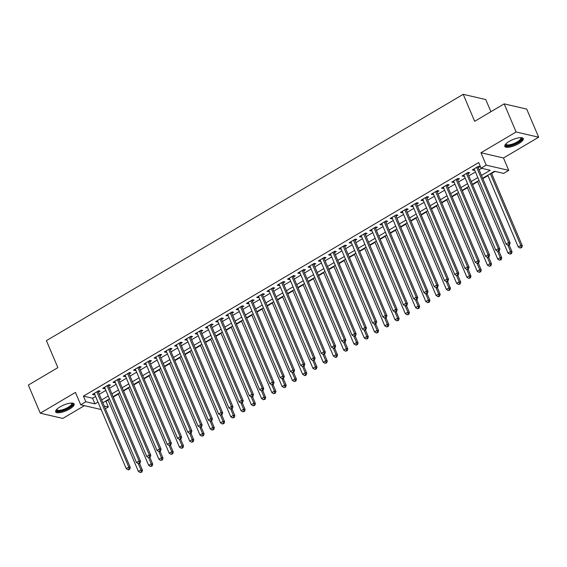 <?xml version="1.0" encoding="UTF-8"?>
<svg xmlns="http://www.w3.org/2000/svg" width="567" height="567" viewBox="0 0 567 567"><rect width="100%" height="100%" fill="white"/><g stroke="black" fill="none" stroke-linecap="round" stroke-linejoin="round"><path stroke-width="0.85" d="M69.649 409.027A10.029 3.119 157 0 0 74.128 404.002A10.029 3.119 157 0 0 60.145 406.822A10.029 3.119 157 0 0 55.665 411.84A10.029 3.119 157 0 0 69.649 409.027M518.784 143.586A10.029 3.119 157 0 0 523.27 138.568A10.029 3.119 157 0 0 509.286 141.381A10.029 3.119 157 0 0 504.807 146.406A10.029 3.119 157 0 0 518.784 143.586M105.391 401.223L105.979 401.358L108.368 406.978L105.384 408.743M490.909 111.713L485.742 99.551L463.211 94.32L46.409 340.647L57.862 367.636L28.35 385.085L40.285 413.194L62.817 418.425L84.426 405.653M463.211 94.32L474.664 121.317L504.183 103.867L526.715 109.098L538.65 137.214L516.112 131.983L480.951 152.764L486.202 165.139L508.741 170.362L503.609 173.396L494.474 171.277L482.68 178.244M480.951 152.764L503.489 157.987L538.65 137.214M503.489 157.987L508.741 170.362M105.979 401.358L108.113 400.096M113.265 397.049L118.383 394.03M123.528 390.982L128.645 387.963M133.798 384.915L138.915 381.896M144.061 378.848L149.178 375.829M154.33 372.781L159.447 369.755M164.593 366.714L169.71 363.688M174.863 360.647L179.973 357.621M185.125 354.581L190.243 351.554M195.395 348.514L200.505 345.487M205.658 342.447L210.775 339.42M215.928 336.38L221.038 333.353M226.19 330.313L231.308 327.287M236.453 324.246L241.57 321.22M246.723 318.179L251.84 315.153M256.986 312.112L262.103 309.086M267.255 306.045L272.373 303.019M277.518 299.978L282.635 296.952M287.788 293.912L292.905 290.885M298.051 287.845L303.168 284.818M308.32 281.778L313.438 278.751M318.583 275.711L323.7 272.684M328.853 269.644L333.97 266.618M339.116 263.57L344.233 260.551M349.385 257.503L354.495 254.484M359.648 251.436L364.765 248.417M369.918 245.369L375.028 242.35M380.181 239.302L385.298 236.283M390.45 233.235L395.56 230.216M400.713 227.169L405.83 224.149M410.976 221.102L416.093 218.082M421.246 215.035L426.363 212.015M431.508 208.968L436.625 205.949M441.778 202.901L446.895 199.882M452.041 196.834L457.158 193.815M462.311 190.767L467.428 187.741M472.573 184.7L477.69 181.674M482.843 178.633L487.96 175.607M491.624 173.445L495.062 171.411M504.183 103.867L516.112 131.983M98.36 392.201L100.161 391.138L98.637 390.783L92.478 394.426L94.002 394.781L94.696 394.363M108.63 386.134L110.423 385.071L108.907 384.717L102.74 388.36L104.264 388.714L104.966 388.296M118.893 380.067L120.693 379.004L119.169 378.65L113.01 382.293L114.534 382.647L115.229 382.229M129.163 374L130.956 372.937L129.439 372.583L123.273 376.226L124.797 376.573L125.498 376.162M139.425 367.933L141.226 366.87L139.702 366.516L133.543 370.159L135.066 370.506L135.761 370.095M149.695 361.866L151.488 360.803L149.964 360.449L143.805 364.092L145.329 364.439L146.031 364.028M159.958 355.8L161.758 354.736L160.234 354.382L154.075 358.025L155.599 358.372L156.294 357.961M170.228 349.733L172.021 348.67L170.497 348.315L164.338 351.958L165.862 352.305L166.563 351.894M180.49 343.659L182.29 342.603L180.767 342.248L174.608 345.884L176.131 346.239L176.826 345.827M190.76 337.592L192.553 336.536L191.029 336.181L184.87 339.817L186.394 340.172L187.096 339.761M201.023 331.525L202.823 330.469L201.299 330.114L195.14 333.75L196.664 334.105L197.359 333.694M211.293 325.458L213.086 324.402L211.562 324.048L205.403 327.683L206.927 328.038L207.628 327.627M221.555 319.391L223.355 318.335L221.832 317.981L215.673 321.617L217.189 321.971L217.891 321.56M231.825 313.324L233.618 312.268L232.094 311.914L225.935 315.55L227.459 315.904L228.161 315.493M242.088 307.257L243.888 306.194L242.364 305.847L236.205 309.483L237.722 309.837L238.423 309.426M252.35 301.19L254.151 300.127L252.627 299.78L246.468 303.416L247.992 303.77L248.693 303.359M262.62 295.123L264.413 294.06L262.897 293.713L256.738 297.349L258.254 297.703L258.956 297.292M272.883 289.057L274.683 287.993L273.159 287.646L267 291.282L268.524 291.636L269.219 291.225M283.153 282.99L284.946 281.927L283.429 281.579L277.263 285.215L278.787 285.57L279.488 285.158M293.415 276.923L295.216 275.86L293.692 275.505L287.533 279.148L289.057 279.503L289.751 279.092M303.685 270.856L305.478 269.793L303.955 269.438L297.795 273.081L299.319 273.436L300.021 273.025M313.948 264.789L315.748 263.726L314.224 263.372L308.065 267.014L309.589 267.369L310.284 266.958M324.218 258.722L326.011 257.659L324.487 257.305L318.328 260.948L319.852 261.302L320.553 260.891M334.48 252.655L336.281 251.592L334.757 251.238L328.598 254.881L330.122 255.235L330.816 254.824M344.75 246.588L346.543 245.525L345.019 245.171L338.86 248.814L340.384 249.168L341.086 248.75M355.013 240.521L356.813 239.458L355.289 239.104L349.13 242.747L350.654 243.101L351.349 242.683M365.283 234.454L367.076 233.391L365.552 233.037L359.393 236.68L360.917 237.034L361.618 236.616M375.545 228.388L377.346 227.324L375.822 226.97L369.663 230.613L371.187 230.967L371.881 230.549M385.815 222.321L387.608 221.258L386.084 220.903L379.925 224.546L381.449 224.901L382.151 224.482M396.078 216.254L397.878 215.191L396.354 214.836L390.195 218.479L391.712 218.834L392.414 218.415M406.348 210.187L408.141 209.124L406.617 208.769L400.458 212.412L401.982 212.767L402.683 212.349M416.61 204.12L418.403 203.057L416.887 202.702L410.728 206.345L412.244 206.7L412.946 206.282M426.873 198.053L428.673 196.99L427.149 196.636L420.99 200.279L422.514 200.626L423.216 200.215M437.143 191.986L438.936 190.923L437.419 190.569L431.26 194.212L432.777 194.559L433.479 194.148M447.406 185.919L449.206 184.856L447.682 184.502L441.523 188.145L443.047 188.492L443.741 188.081M457.675 179.852L459.468 178.789L457.952 178.435L451.786 182.078L453.309 182.425L454.011 182.014M467.938 173.785L469.738 172.722L468.214 172.368L462.055 176.011L463.579 176.358L464.274 175.947M481.489 175.444L490.207 170.284L481.071 168.172L478.683 162.545L83.441 396.135L92.577 398.247L95.589 396.468M99.253 394.306L105.859 390.401M109.523 388.239L116.122 384.334M119.786 382.165L126.391 378.267M130.056 376.098L136.654 372.2M140.318 370.031L146.924 366.133M150.588 363.964L157.187 360.066M160.851 357.897L167.456 353.999M171.121 351.831L177.719 347.932M181.383 345.764L187.989 341.866M191.653 339.697L198.252 335.799M201.916 333.63L208.521 329.732M212.186 327.563L218.784 323.665M222.448 321.496L229.054 317.598M232.718 315.429L239.317 311.531M242.981 309.362L249.586 305.464M253.243 303.295L259.849 299.397M263.513 297.228L270.112 293.33M273.776 291.162L280.382 287.256M284.046 285.095L290.644 281.189M294.308 279.028L300.914 275.123M304.578 272.961L311.177 269.056M314.841 266.894L321.446 262.989M325.111 260.827L331.709 256.922M335.373 254.76L341.979 250.855M345.643 248.693L352.242 244.788M355.906 242.626L362.511 238.721M366.176 236.559L372.774 232.654M376.438 230.493L383.044 226.587M386.708 224.426L393.307 220.52M396.971 218.359L403.576 214.454M407.241 212.292L413.839 208.387M417.503 206.225L424.102 202.32M427.766 200.151L434.372 196.253M438.036 194.084L444.634 190.186M448.299 188.017L454.904 184.119M458.568 181.95L465.167 178.052M468.831 175.883L475.437 171.985M479.101 169.816L481.659 168.307M478.208 167.719L480.001 166.655L478.477 166.301L472.318 169.944L473.842 170.291L474.544 169.88M101.139 409.53L80.698 404.788L75.446 392.414L40.285 413.194M80.698 404.788L85.83 401.755L94.965 403.874L97.978 402.088M83.441 396.135L85.83 401.755M481.071 168.172L486.202 165.139M104.229 406.022L108.368 406.978M479.016 180.412L472.41 184.31M468.746 186.479L462.148 190.377M458.483 192.546L451.878 196.444M448.213 198.613L441.615 202.518M437.951 204.68L431.345 208.585M427.681 210.747L421.083 214.652M417.418 216.814L410.813 220.719M407.149 222.881L400.55 226.786M396.886 228.948L390.28 232.853M386.616 235.014L380.018 238.92M376.353 241.081L369.748 244.987M366.084 247.148L359.485 251.053M355.821 253.215L349.215 257.12M345.551 259.282L338.953 263.187M335.288 265.349L328.69 269.254M325.026 271.416L318.42 275.321M314.756 277.483L308.157 281.388M304.493 283.55L297.888 287.455M294.223 289.624L287.625 293.522M283.961 295.69L277.355 299.589M273.691 301.757L267.092 305.656M263.428 307.824L256.823 311.722M253.158 313.891L246.56 317.789M242.896 319.958L236.29 323.856M232.626 326.025L226.027 329.923M222.363 332.092L215.758 335.99M212.093 338.159L205.495 342.057M201.831 344.226L195.225 348.124M191.561 350.293L184.962 354.191M181.298 356.36L174.693 360.258M171.028 362.426L164.43 366.325M160.766 368.493L154.167 372.391M150.503 374.56L143.898 378.465M140.233 380.627L133.635 384.532M129.971 386.694L123.365 390.599M119.701 392.761L113.102 396.666M109.438 398.828L102.833 402.733M101.642 399.926L108.247 396.021M111.912 393.859L118.51 389.954M122.174 387.793L128.78 383.887M132.444 381.726L139.043 377.82M142.707 375.659L149.312 371.754M152.977 369.592L159.575 365.687M163.239 363.525L169.845 359.62M173.502 357.458L180.108 353.553M183.772 351.391L190.37 347.486M194.034 345.324L200.64 341.419M204.304 339.257L210.903 335.352M214.567 333.19L221.173 329.285M224.837 327.124L231.435 323.218M235.099 321.05L241.705 317.151M245.369 314.983L251.968 311.085M255.632 308.916L262.238 305.018M265.902 302.849L272.5 298.951M276.164 296.782L282.77 292.884M286.434 290.715L293.033 286.817M296.697 284.648L303.302 280.75M306.967 278.581L313.565 274.683M317.229 272.514L323.835 268.616M327.499 266.447L334.098 262.549M337.762 260.381L344.36 256.482M348.025 254.314L354.63 250.416M358.294 248.247L364.893 244.349M368.557 242.18L375.163 238.282M378.827 236.113L385.425 232.208M389.09 230.046L395.695 226.141M399.359 223.979L405.958 220.074M409.622 217.912L416.228 214.007M419.892 211.845L426.49 207.94M430.155 205.778L436.76 201.873M440.424 199.712L447.023 195.806M450.687 193.645L457.293 189.739M460.957 187.578L467.555 183.673M471.22 181.511L477.825 177.606M92.577 398.247L94.965 403.874M473.417 169.292L473.842 170.291M463.154 175.359L463.579 176.358M452.884 181.426L453.309 182.425M442.621 187.493L443.047 188.492M432.352 193.56L432.777 194.559M422.089 199.627L422.514 200.626M411.819 205.693L412.244 206.7M401.556 211.76L401.982 212.767M391.287 217.827L391.712 218.834M381.024 223.894L381.449 224.901M370.761 229.961L371.187 230.967M360.492 236.028L360.917 237.034M350.229 242.095L350.654 243.101M339.959 248.162L340.384 249.168M329.696 254.229L330.122 255.235M319.427 260.303L319.852 261.302M309.164 266.37L309.589 267.369M298.894 272.436L299.319 273.436M288.631 278.503L289.057 279.503M278.362 284.57L278.787 285.57M268.099 290.637L268.524 291.636M257.829 296.704L258.254 297.703M247.566 302.771L247.992 303.77M237.297 308.838L237.722 309.837M227.034 314.905L227.459 315.904M216.764 320.972L217.189 321.971M206.501 327.039L206.927 328.038M196.239 333.105L196.664 334.105M185.969 339.172L186.394 340.172M175.706 345.239L176.131 346.239M165.436 351.306L165.862 352.305M155.174 357.373L155.599 358.372M144.904 363.44L145.329 364.439M134.641 369.507L135.066 370.506M124.371 375.574L124.797 376.573M114.109 381.641L114.534 382.647M103.839 387.708L104.264 388.714M93.576 393.774L94.002 394.781M476.684 167.364L508.62 242.598L506.055 244.115L474.118 168.881M477.783 166.712A1.283 1.12 -76.9 0 0 477.825 166.818L510.144 242.952L508.62 242.598L508.925 244.618L507.897 245.227L508.507 245.369L509.535 244.76L508.925 244.618M509.535 244.76L510.144 242.952M506.055 244.115L507.897 245.227M487.79 175.224L518.231 246.936L520.804 245.419L522.32 245.773L491.454 173.055M521.108 247.446L520.081 248.048L521.718 247.588L521.108 247.446L520.804 245.419L490.356 173.708M520.081 248.048L518.231 246.936M522.32 245.773L521.718 247.588M521.016 137.632A8.675 2.7 -23 0 1 517.763 142.537A8.675 2.7 -23 0 1 509.138 145.698A8.675 2.7 -23 0 1 505.693 144.138M505.955 143.862A8.037 2.502 157 0 0 506.019 144.16A8.037 2.502 157 0 0 517.224 141.906A8.037 2.502 157 0 0 520.811 137.88A8.037 2.502 157 0 0 520.641 137.625M504.736 145.832A9.965 3.104 157 0 0 518.373 142.678A9.965 3.104 157 0 0 522.909 138.121M71.881 403.066A8.675 2.7 -23 0 1 69.939 407.134A8.675 2.7 -23 0 1 60.57 411.047A8.675 2.7 -23 0 1 56.558 409.572M56.813 409.296A8.037 2.502 157 0 0 56.884 409.601A8.037 2.502 157 0 0 60.626 410.189A8.037 2.502 157 0 0 68.458 407.113A8.037 2.502 157 0 0 71.676 403.321A8.037 2.502 157 0 0 71.499 403.066M55.594 411.273A9.965 3.104 157 0 0 59.989 411.642A9.965 3.104 157 0 0 73.767 403.555M466.421 173.431L498.35 248.665L495.785 250.182L463.849 174.948M467.52 172.779A1.283 1.12 -76.9 0 0 467.555 172.885L499.874 249.019L498.35 248.665L498.662 250.685L497.635 251.294L498.244 251.436L499.272 250.827L498.662 250.685M499.272 250.827L499.874 249.019M495.785 250.182L497.635 251.294M456.151 179.498L488.088 254.732L485.522 256.249L453.586 181.015M457.25 178.846A1.283 1.12 -76.9 0 0 457.293 178.952L489.612 255.086L488.088 254.732L488.393 256.752L487.365 257.361L487.974 257.503L489.002 256.894L488.393 256.752M489.002 256.894L489.612 255.086M485.522 256.249L487.365 257.361M445.889 185.565L477.818 260.799L475.252 262.315L443.316 187.082M446.987 184.913A1.283 1.12 -76.9 0 0 447.03 185.019L479.342 261.153L477.818 260.799L478.13 262.819L477.102 263.428L477.712 263.57L478.739 262.96L478.13 262.819M478.739 262.96L479.342 261.153M475.252 262.315L477.102 263.428M435.619 191.632L467.555 266.866L464.99 268.382L433.053 193.149M436.725 190.98A1.283 1.12 -76.9 0 0 436.76 191.086L469.079 267.22L467.555 266.866L467.86 268.886L466.839 269.495L468.47 269.027L467.86 268.886M468.47 269.027L469.079 267.22M464.99 268.382L466.839 269.495M477.527 181.291L507.968 253.002L510.534 251.486L512.058 251.84L509.152 244.994M510.839 253.513L509.818 254.115L511.448 253.655L510.839 253.513L510.534 251.486L507.869 245.206M509.818 254.115L507.968 253.002M512.058 251.84L511.448 253.655M467.258 187.358L497.706 259.076L500.271 257.553L501.788 257.907L498.882 251.061M500.576 259.58L499.548 260.189L501.185 259.721L500.576 259.58L500.271 257.553L497.599 251.273M499.548 260.189L497.706 259.076M501.788 257.907L501.185 259.721M456.995 193.425L487.436 265.143L490.001 263.627L491.525 263.974L488.619 257.127M490.313 265.647L489.286 266.256L490.916 265.788L490.313 265.647L490.001 263.627L487.337 257.34M489.286 266.256L487.436 265.143M491.525 263.974L490.916 265.788M446.725 199.492L477.173 271.21L479.739 269.694L481.263 270.041L478.35 263.194M480.043 271.713L479.016 272.323L480.653 271.855L480.043 271.713L479.739 269.694L477.074 263.407M479.016 272.323L477.173 271.21M481.263 270.041L480.653 271.855M425.356 197.699L457.293 272.933L454.72 274.449L422.791 199.215M426.455 197.047A1.283 1.12 -76.9 0 0 426.497 197.153L458.809 273.287L457.293 272.933L457.597 274.952L456.57 275.562L458.207 275.094L457.597 274.952M458.207 275.094L458.809 273.287M454.72 274.449L456.57 275.562M436.462 205.559L466.903 277.277L469.469 275.76L470.993 276.108L468.087 269.261M469.781 277.78L468.753 278.39L470.39 277.922L469.781 277.78L469.469 275.76L466.804 269.474M468.753 278.39L466.903 277.277M470.993 276.108L470.39 277.922M415.087 203.766L447.023 278.999L444.457 280.516L412.521 205.282M416.192 203.114A1.283 1.12 -76.9 0 0 416.228 203.22L448.547 279.354L447.023 278.999L447.328 281.026L446.307 281.629L446.916 281.771L447.937 281.161L447.328 281.026M447.937 281.161L448.547 279.354M444.457 280.516L446.307 281.629M426.2 211.626L456.641 283.344L459.206 281.827L460.73 282.175L457.817 275.328M459.511 283.847L458.483 284.457L460.121 283.989L459.511 283.847L459.206 281.827L456.541 275.541M458.483 284.457L456.641 283.344M460.73 282.175L460.121 283.989M404.824 209.833L436.76 285.066L434.187 286.583L402.258 211.349M405.922 209.18A1.283 1.12 -76.9 0 0 405.965 209.287L438.277 285.421L436.76 285.066L437.065 287.093L436.037 287.696L436.647 287.838L437.674 287.228L437.065 287.093M437.674 287.228L438.277 285.421M434.187 286.583L436.037 287.696L438.674 293.961L440.198 294.316L437.285 287.462M415.93 217.693L446.371 289.411L448.936 287.894L450.46 288.242L447.554 281.395M449.248 289.914L448.221 290.524L449.858 290.056L449.248 289.914L448.936 287.894L446.272 281.608M448.221 290.524L446.371 289.411M450.46 288.242L449.858 290.056M394.554 215.899L426.49 291.133L423.925 292.65L391.988 217.416M395.66 215.247A1.283 1.12 -76.9 0 0 395.695 215.354L428.014 291.488L426.49 291.133L426.795 293.16L425.774 293.763L426.384 293.904L427.405 293.302L426.795 293.16M427.405 293.302L428.014 291.488M423.925 292.65L425.774 293.763M405.667 223.759L436.108 295.478L438.674 293.961L438.978 295.981L437.951 296.591L438.56 296.732L439.588 296.123L438.978 295.981M437.951 296.591L436.108 295.478M440.198 294.316L439.588 296.123M384.291 221.966L416.228 297.2L413.662 298.717L381.726 223.483M385.39 221.314A1.283 1.12 -76.9 0 0 385.432 221.421L417.744 297.555L416.228 297.2L416.532 299.227L415.505 299.83L416.114 299.971L417.142 299.369L416.532 299.227M417.142 299.369L417.744 297.555M413.662 298.717L415.505 299.83M395.397 229.826L425.838 301.545L428.404 300.028L429.928 300.382L427.022 293.529M428.716 302.048L427.688 302.658L429.325 302.19L428.716 302.048L428.404 300.028L425.739 293.749M427.688 302.658L425.838 301.545M429.928 300.382L429.325 302.19M374.022 228.033L405.958 303.267L403.392 304.784L371.456 229.55M375.127 227.381A1.283 1.12 -76.9 0 0 375.163 227.487L407.482 303.621L405.958 303.267L406.27 305.294L405.242 305.897L405.852 306.038L406.872 305.436L406.27 305.294M406.872 305.436L407.482 303.621M403.392 304.784L405.242 305.897M385.135 235.893L415.576 307.612L418.141 306.095L419.665 306.449L416.752 299.596M418.446 308.115L417.418 308.724L419.056 308.257L418.446 308.115L418.141 306.095L415.476 299.815M417.418 308.724L415.576 307.612M419.665 306.449L419.056 308.257M363.759 234.1L395.695 309.334L393.129 310.851L361.193 235.617M364.857 233.448A1.283 1.12 -76.9 0 0 364.9 233.554L397.219 309.688L395.695 309.334L396 311.361L394.972 311.963L395.582 312.105L396.609 311.503L396 311.361M396.609 311.503L397.219 309.688M393.129 310.851L394.972 311.963M374.865 241.96L405.306 313.679L407.871 312.162L409.395 312.516L406.489 305.663M408.183 314.182L407.156 314.791L408.793 314.324L408.183 314.182L407.871 312.162L405.207 305.882M407.156 314.791L405.306 313.679M409.395 312.516L408.793 314.324M353.489 240.167L385.425 315.401L382.86 316.918L350.923 241.684M354.595 239.515A1.283 1.12 -76.9 0 0 354.63 239.621L386.949 315.755L385.425 315.401L385.737 317.428L384.709 318.03L385.319 318.172L386.347 317.57L385.737 317.428M386.347 317.57L386.949 315.755M382.86 316.918L384.709 318.03M364.602 248.027L395.043 319.745L397.609 318.229L399.133 318.583L396.22 311.73M397.914 320.249L396.886 320.858L398.523 320.39L397.914 320.249L397.609 318.229L394.944 311.949M396.886 320.858L395.043 319.745M399.133 318.583L398.523 320.39M343.226 246.234L375.163 321.468L372.597 322.984L340.661 247.751M344.325 245.582A1.283 1.12 -76.9 0 0 344.367 245.688L376.686 321.822L375.163 321.468L375.467 323.495L374.44 324.097L375.049 324.239L376.077 323.637L375.467 323.495M376.077 323.637L376.686 321.822M372.597 322.984L374.44 324.097M354.332 254.094L384.773 325.812L387.339 324.296L388.863 324.65L385.957 317.796M387.651 326.316L386.623 326.925L388.26 326.457L387.651 326.316L387.339 324.296L384.674 318.016M386.623 326.925L384.773 325.812M388.863 324.65L388.26 326.457M332.957 252.301L364.893 327.535L362.327 329.051L330.391 253.818M334.062 251.649A1.283 1.12 -76.9 0 0 334.098 251.755L366.417 327.889L364.893 327.535L365.205 329.562L364.177 330.164L364.787 330.306L365.814 329.703L365.205 329.562M365.814 329.703L366.417 327.889M362.327 329.051L364.177 330.164M344.07 260.161L374.511 331.879L377.076 330.363L378.6 330.717L375.687 323.863M377.381 332.382L376.36 332.992L377.991 332.524L377.381 332.382L377.076 330.363L374.411 324.083M376.36 332.992L374.511 331.879M378.6 330.717L377.991 332.524M322.694 258.368L354.63 333.602L352.064 335.118L320.128 259.884M323.792 257.716A1.283 1.12 -76.9 0 0 323.835 257.822L356.154 333.956L354.63 333.602L354.935 335.629L353.907 336.231L354.517 336.373L355.544 335.77L354.935 335.629M355.544 335.77L356.154 333.956M352.064 335.118L353.907 336.231M333.8 266.228L364.241 337.946L366.814 336.429L368.33 336.784L365.424 329.93M367.118 338.449L366.091 339.059L367.728 338.591L367.118 338.449L366.814 336.429L364.142 330.15M366.091 339.059L364.241 337.946M368.33 336.784L367.728 338.591M312.424 264.435L344.36 339.668L341.795 341.185L309.858 265.951M313.53 263.783A1.283 1.12 -76.9 0 0 313.565 263.889L345.884 340.023L344.36 339.668L344.672 341.695L343.645 342.298L344.254 342.44L345.282 341.837L344.672 341.695M345.282 341.837L345.884 340.023M341.795 341.185L343.645 342.298M323.537 272.295L353.978 344.013L356.544 342.496L358.068 342.851L355.162 335.997M356.849 344.516L355.828 345.126L357.458 344.658L356.849 344.516L356.544 342.496L353.879 336.217M355.828 345.126L353.978 344.013M358.068 342.851L357.458 344.658M302.161 270.502L334.098 345.735L331.532 347.252L299.596 272.018M303.26 269.849A1.283 1.12 -76.9 0 0 303.302 269.956L335.621 346.09L334.098 345.735L334.402 347.762L333.375 348.365L333.984 348.507L335.012 347.904L334.402 347.762M335.012 347.904L335.621 346.09M331.532 347.252L333.375 348.365L336.011 354.63L337.535 354.985L334.629 348.131M313.267 278.362L343.708 350.08L346.281 348.563L347.798 348.918L344.892 342.064M346.586 350.583L345.558 351.193L347.195 350.725L346.586 350.583L346.281 348.563L343.609 342.284M345.558 351.193L343.708 350.08M347.798 348.918L347.195 350.725M291.899 276.568L323.828 351.809L321.262 353.326L289.326 278.085M292.997 275.916A1.283 1.12 -76.9 0 0 293.033 276.023L325.352 352.157L323.828 351.809L324.14 353.829L323.112 354.439L324.749 353.971L324.14 353.829M324.749 353.971L325.352 352.157M321.262 353.326L323.112 354.439M303.005 284.428L333.446 356.147L336.011 354.63L336.323 356.65L335.295 357.26L335.905 357.401L336.926 356.792L336.323 356.65M335.295 357.26L333.446 356.147M337.535 354.985L336.926 356.792M281.629 282.635L313.565 357.876L311 359.393L279.063 284.152M282.735 281.983A1.283 1.12 -76.9 0 0 282.77 282.09L315.089 358.224L313.565 357.876L313.87 359.896L312.842 360.506L314.479 360.038L313.87 359.896M314.479 360.038L315.089 358.224M311 359.393L312.842 360.506M292.735 290.495L323.183 362.214L325.749 360.697L327.272 361.051L324.359 354.198M326.053 362.717L325.026 363.327L326.663 362.859L326.053 362.717L325.749 360.697L323.077 354.418M325.026 363.327L323.183 362.214M327.272 361.051L326.663 362.859M271.366 288.702L303.295 363.943L300.73 365.46L268.793 290.219M272.465 288.057A1.283 1.12 -76.9 0 0 272.507 288.156L304.819 364.29L303.295 363.943L303.607 365.963L302.58 366.573L304.217 366.105L303.607 365.963M304.217 366.105L304.819 364.29M300.73 365.46L302.58 366.573L305.216 372.831L306.74 373.185L303.827 366.332M282.472 296.562L312.913 368.281L315.479 366.764L317.003 367.118L314.097 360.265M315.791 368.791L314.763 369.393L316.4 368.926L315.791 368.791L315.479 366.764L312.814 360.484M314.763 369.393L312.913 368.281M317.003 367.118L316.4 368.926M261.096 294.769L293.033 370.01L290.467 371.527L258.531 296.286M262.202 294.124A1.283 1.12 -76.9 0 0 262.238 294.223L294.557 370.357L293.033 370.01L293.337 372.03L292.317 372.639L293.947 372.172L293.337 372.03M293.947 372.172L294.557 370.357M290.467 371.527L292.317 372.639M272.21 302.636L302.65 374.348L305.216 372.831L305.521 374.858L304.493 375.46L305.103 375.602L306.13 374.993L305.521 374.858M304.493 375.46L302.65 374.348M306.74 373.185L306.13 374.993M250.834 300.836L282.77 376.077L280.197 377.594L248.268 302.353M251.932 300.191A1.283 1.12 -76.9 0 0 251.975 300.29L284.287 376.424L282.77 376.077L283.075 378.097L282.047 378.706L282.657 378.848L283.684 378.239L283.075 378.097M283.684 378.239L284.287 376.424M280.197 377.594L282.047 378.706M261.94 308.703L292.381 380.414L294.946 378.898L296.47 379.252L293.564 372.399M295.258 380.925L294.23 381.527L295.868 381.067L295.258 380.925L294.946 378.898L292.281 372.618M294.23 381.527L292.381 380.414M296.47 379.252L295.868 381.067M240.564 306.903L272.5 382.144L269.935 383.661L237.998 308.42M241.67 306.258A1.283 1.12 -76.9 0 0 241.705 306.357L274.024 382.491L272.5 382.144L272.805 384.164L271.784 384.773L272.394 384.915L273.414 384.306L272.805 384.164M273.414 384.306L274.024 382.491M269.935 383.661L271.784 384.773M251.677 314.77L282.118 386.481L284.684 384.965L286.207 385.319L283.294 378.465M284.988 386.992L283.961 387.594L285.598 387.133L284.988 386.992L284.684 384.965L282.019 378.685M283.961 387.594L282.118 386.481M286.207 385.319L285.598 387.133M230.301 312.977L262.238 388.211L259.665 389.727L227.736 314.494M231.4 312.325A1.283 1.12 -76.9 0 0 231.442 312.424L263.754 388.565L262.238 388.211L262.542 390.231L261.515 390.84L263.152 390.372L262.542 390.231M263.152 390.372L263.754 388.565M259.665 389.727L261.515 390.84M241.407 320.837L271.848 392.548L274.414 391.032L275.938 391.386L273.032 384.532M274.726 393.059L273.698 393.661L275.335 393.2L274.726 393.059L274.414 391.032L271.749 384.752M273.698 393.661L271.848 392.548M275.938 391.386L275.335 393.2M220.031 319.044L251.968 394.278L249.402 395.794L217.466 320.561M221.137 318.392A1.283 1.12 -76.9 0 0 221.173 318.491L253.492 394.632L251.968 394.278L252.28 396.298L251.252 396.907L251.861 397.049L252.882 396.439L252.28 396.298M252.882 396.439L253.492 394.632M249.402 395.794L251.252 396.907M231.145 326.904L261.585 398.615L264.151 397.098L265.675 397.453L262.762 390.599M264.456 399.125L263.428 399.728L265.065 399.267L264.456 399.125L264.151 397.098L261.486 390.819M263.428 399.728L261.585 398.615M265.675 397.453L265.065 399.267M209.769 325.111L241.705 400.345L239.139 401.861L207.203 326.627M210.867 324.459A1.283 1.12 -76.9 0 0 210.91 324.558L243.229 400.699L241.705 400.345L242.01 402.364L240.982 402.974L241.592 403.116L242.619 402.506L242.01 402.364M242.619 402.506L243.229 400.699M239.139 401.861L240.982 402.974M220.875 332.971L251.316 404.682L253.881 403.165L255.405 403.52L252.499 396.666M254.193 405.192L253.165 405.795L254.803 405.334L254.193 405.192L253.881 403.165L251.216 396.886M253.165 405.795L251.316 404.682M255.405 403.52L254.803 405.334M199.499 331.178L231.435 406.411L228.87 407.928L196.933 332.694M200.605 330.526A1.283 1.12 -76.9 0 0 200.64 330.625L232.959 406.766L231.435 406.411L231.747 408.431L230.719 409.041L231.329 409.183L232.357 408.573L231.747 408.431M232.357 408.573L232.959 406.766M228.87 407.928L230.719 409.041M210.612 339.038L241.053 410.749L243.619 409.232L245.142 409.587L242.229 402.733M243.923 411.259L242.896 411.862L244.533 411.401L243.923 411.259L243.619 409.232L240.954 402.953M242.896 411.862L241.053 410.749M245.142 409.587L244.533 411.401M189.236 337.245L221.173 412.478L218.607 413.995L186.671 338.761M190.335 336.592A1.283 1.12 -76.9 0 0 190.377 336.699L222.696 412.833L221.173 412.478L221.477 414.498L220.45 415.108L222.087 414.64L221.477 414.498M222.087 414.64L222.696 412.833M218.607 413.995L220.45 415.108M200.342 345.105L230.783 416.816L233.349 415.299L234.873 415.654L231.967 408.8M233.661 417.326L232.633 417.929L234.27 417.468L233.661 417.326L233.349 415.299L230.684 409.02M232.633 417.929L230.783 416.816M234.873 415.654L234.27 417.468M178.966 343.311L210.903 418.545L208.337 420.062L176.401 344.828M180.072 342.659A1.283 1.12 -76.9 0 0 180.108 342.766L212.427 418.9L210.903 418.545L211.215 420.565L210.187 421.175L210.796 421.316L211.824 420.707L211.215 420.565M211.824 420.707L212.427 418.9M208.337 420.062L210.187 421.175M190.08 351.171L220.52 422.883L223.086 421.366L224.61 421.72L221.697 414.867M223.391 423.393L222.37 423.996L224 423.535L223.391 423.393L223.086 421.366L220.421 415.087M222.37 423.996L220.52 422.883M224.61 421.72L224 423.535M168.704 349.378L200.64 424.612L198.074 426.129L166.138 350.895M169.802 348.726A1.283 1.12 -76.9 0 0 169.845 348.833L202.164 424.966L200.64 424.612L200.945 426.632L199.917 427.242L200.527 427.383L201.554 426.774L200.945 426.632M201.554 426.774L202.164 424.966M198.074 426.129L199.917 427.242L202.554 433.5L204.077 433.854L201.172 427.008M179.81 357.238L210.251 428.95L212.823 427.433L214.34 427.787L211.434 420.934M213.128 429.46L212.101 430.062L213.738 429.602L213.128 429.46L212.823 427.433L210.151 421.153M212.101 430.062L210.251 428.95M214.34 427.787L213.738 429.602M158.434 355.445L190.37 430.679L187.805 432.196L155.868 356.962M159.54 354.793A1.283 1.12 -76.9 0 0 159.575 354.899L191.894 431.033L190.37 430.679L190.682 432.699L189.654 433.308L190.264 433.45L191.292 432.841L190.682 432.699M191.292 432.841L191.894 431.033M187.805 432.196L189.654 433.308M169.547 363.305L199.988 435.017L202.554 433.5L202.858 435.527L201.838 436.129L203.468 435.669L202.858 435.527M201.838 436.129L199.988 435.017M204.077 433.854L203.468 435.669M148.171 361.512L180.108 436.746L177.542 438.263L145.606 363.029M149.27 360.86A1.283 1.12 -76.9 0 0 149.312 360.966L181.631 437.1L180.108 436.746L180.412 438.766L179.385 439.375L179.994 439.517L181.022 438.908L180.412 438.766M181.022 438.908L181.631 437.1M177.542 438.263L179.385 439.375M159.277 369.372L189.718 441.091L192.291 439.567L193.808 439.921L190.902 433.075M192.596 441.594L191.568 442.203L193.205 441.736L192.596 441.594L192.291 439.567L189.619 433.287M191.568 442.203L189.718 441.091M193.808 439.921L193.205 441.736M137.901 367.579L169.838 442.813L167.272 444.33L135.336 369.096M139.007 366.927A1.283 1.12 -76.9 0 0 139.043 367.033L171.362 443.167L169.838 442.813L170.15 444.833L169.122 445.442L170.759 444.975L170.15 444.833M170.759 444.975L171.362 443.167M167.272 444.33L169.122 445.442M149.015 375.439L179.456 447.157L182.021 445.641L183.545 445.988L180.639 439.142M182.326 447.661L181.305 448.27L182.935 447.802L182.326 447.661L182.021 445.641L179.356 439.354M181.305 448.27L179.456 447.157M183.545 445.988L182.935 447.802M127.639 373.646L159.575 448.88L157.009 450.396L125.073 375.163M128.737 372.994A1.283 1.12 -76.9 0 0 128.78 373.1L161.099 449.234L159.575 448.88L159.88 450.9L158.852 451.509L159.462 451.651L160.489 451.041L159.88 450.9M160.489 451.041L161.099 449.234M157.009 450.396L158.852 451.509M138.745 381.506L169.193 453.224L171.758 451.708L173.275 452.055L170.369 445.208M172.063 453.728L171.036 454.337L172.673 453.869L172.063 453.728L171.758 451.708L169.086 445.421M171.036 454.337L169.193 453.224M173.275 452.055L172.673 453.869M117.376 379.713L149.305 454.947L146.74 456.463L114.803 381.23M118.475 379.061A1.283 1.12 -76.9 0 0 118.517 379.167L150.829 455.301L149.305 454.947L149.617 456.967L148.589 457.576L150.227 457.108L149.617 456.967M150.227 457.108L150.829 455.301M146.74 456.463L148.589 457.576M128.482 387.573L158.923 459.291L161.489 457.775L163.012 458.122L160.107 451.275M161.801 459.794L160.773 460.404L162.403 459.936L161.801 459.794L161.489 457.775L158.824 451.488M160.773 460.404L158.923 459.291M163.012 458.122L162.403 459.936M107.106 385.78L139.043 461.014L136.477 462.53L104.541 387.296M108.212 385.128A1.283 1.12 -76.9 0 0 108.247 385.234L140.566 461.368L139.043 461.014L139.347 463.041L138.327 463.643L138.929 463.785L139.957 463.175L139.347 463.041M139.957 463.175L140.566 461.368M136.477 462.53L138.327 463.643M118.212 393.64L148.66 465.358L151.226 463.841L152.75 464.189L149.837 457.342M151.531 465.861L150.503 466.471L152.14 466.003L151.531 465.861L151.226 463.841L148.561 457.555M150.503 466.471L148.66 465.358M152.75 464.189L152.14 466.003M96.844 391.847L128.78 467.08L126.207 468.597L94.278 393.363M97.942 391.195A1.283 1.12 -76.9 0 0 97.985 391.301L130.297 467.435L128.78 467.08L129.085 469.107L128.057 469.71L128.666 469.852L129.694 469.242L129.085 469.107M129.694 469.242L130.297 467.435M126.207 468.597L128.057 469.71M107.95 399.707L138.391 471.425L140.956 469.908L142.48 470.256L139.574 463.409M141.268 471.928L140.24 472.538L141.878 472.07L141.268 471.928L140.956 469.908L138.291 463.622M140.24 472.538L138.391 471.425M142.48 470.256L141.878 472.07"/></g></svg>

